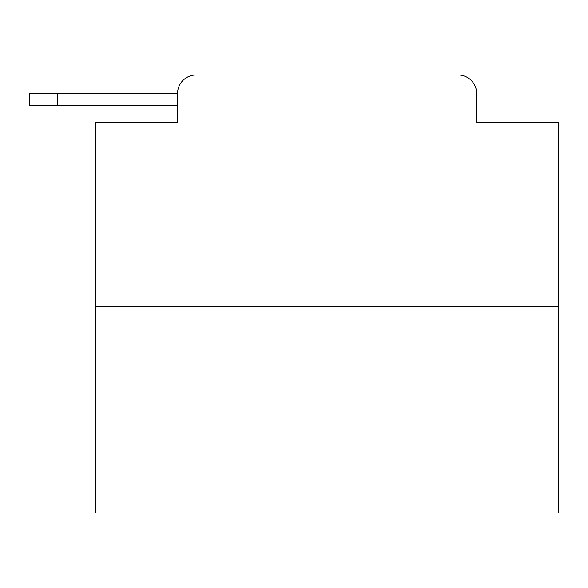<?xml version="1.0" encoding="UTF-8"?>
<svg xmlns="http://www.w3.org/2000/svg" width="588" height="588" viewBox="0 0 588 588"><rect width="100%" height="100%" fill="white"/><g stroke="black" fill="none" stroke-linecap="round" stroke-linejoin="round"><path stroke-width="0.88" d="M558.6 306.502L95.609 306.502L95.609 512.993L558.6 512.993L558.6 122.231L476.647 122.231L476.647 93.521A18.522 18.522 0 0 0 458.133 75.007L196.076 75.007A18.522 18.522 0 0 0 177.554 93.521L177.554 122.231L177.554 105.561L29.4 105.561L29.4 93.521L84.959 93.521M95.609 306.502L95.609 122.231L177.554 122.231M196.076 75.007L254.876 75.007M399.333 75.007L458.133 75.007M476.647 122.231L476.647 93.521M57.183 105.561L57.183 93.521L177.554 93.521"/></g></svg>
